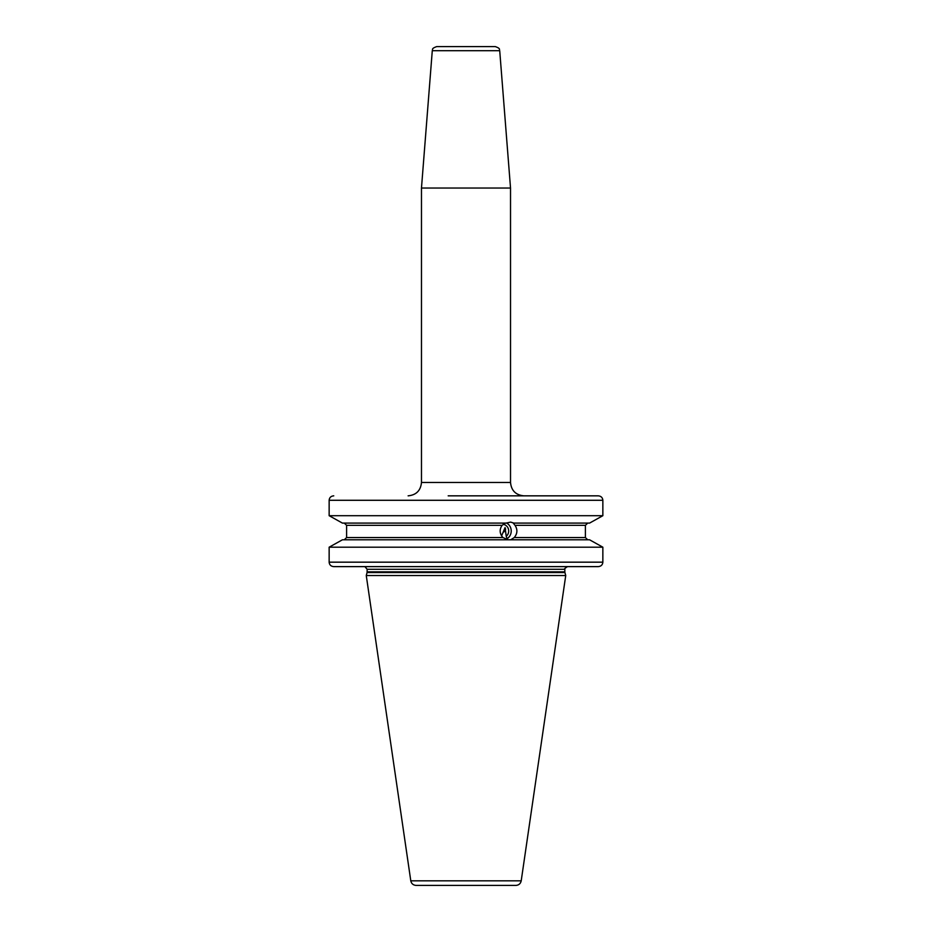 <?xml version="1.0" encoding="UTF-8"?>
<svg xmlns="http://www.w3.org/2000/svg" width="932" height="932" viewBox="0 0 932 932"><rect width="100%" height="100%" fill="white"/><g stroke="black" fill="none" stroke-linecap="round" stroke-linejoin="round"><path stroke-width="1.4" d="M333.749 495.836C330.942 496.104 329.404 497.583 329.147 500.286L329.147 515.699L342.428 523.097L329.147 515.699L602.853 515.699L602.853 500.286C602.596 497.583 601.058 496.104 598.251 495.836L448.187 495.836M548.365 495.836L523.877 495.836C515.769 495.043 511.318 490.582 510.526 482.473L510.526 188.031L421.474 188.031L432.285 50.701C433.205 49.582 430.689 48.72 436.724 46.6L495.276 46.6C501.311 48.72 498.795 49.582 499.715 50.701L432.285 50.701M575.498 495.836L598.251 495.836M575.498 566.621L598.251 566.621C601.058 566.353 602.596 564.862 602.853 562.171L602.853 547.189L589.572 539.791L602.853 547.189L329.147 547.189L342.428 539.791L329.147 547.189L329.147 562.171C329.404 564.862 330.942 566.353 333.749 566.621L497.164 566.621M508.08 539.791L502.942 537.566C499.54 533.605 499.272 529.527 502.127 525.322L346.599 525.322L346.599 537.566L346.599 525.322L344.281 523.097M502.942 537.566L346.599 537.566L344.281 539.791M589.572 523.097L602.853 515.699L589.572 523.097L513.229 523.097L515.023 525.322C517.749 529.574 517.481 533.652 514.243 537.566L510.713 539.791L589.572 539.791M342.428 523.097L506.123 523.097L510.596 522.095L513.835 523.097M502.127 525.322L505.517 523.097M587.719 539.791L585.401 537.566L585.401 525.322L587.719 523.097M342.428 539.791L511.318 539.791M598.251 566.621L333.749 566.621M510.922 566.621L516.503 566.621M497.735 566.621L503.303 566.621M367.068 572.539L366.264 575.522L565.736 575.522L564.932 572.539L367.068 572.539L367.161 569.289L564.839 569.289C563.93 569.196 564.827 568.31 567.506 566.621M410.791 880.833L521.209 880.833C520.569 883.653 518.809 885.179 515.92 885.4L416.08 885.4C413.191 885.179 411.431 883.653 410.791 880.833L366.264 575.522M466 885.4L423.699 885.4M501.591 535.923L505.074 527.582L506.227 536.308A6.675 6.279 90 0 0 503.094 524.367M506.227 536.308L507.078 538.684A8.901 8.365 90 0 0 506.46 522.968M505.598 528.933A7.351 3.961 -13.5 0 1 503.676 532.067M507.078 538.684L506.181 539.407M602.853 500.286L329.147 500.286M585.401 525.322L515.023 525.322M514.243 537.566L585.401 537.566M329.147 562.171L602.853 562.171M367.161 571.852L564.839 571.852L564.839 569.289M408.123 495.836C416.231 495.043 420.682 490.582 421.474 482.473L510.526 482.473M364.936 566.656L367.161 569.289M564.839 571.852L564.932 572.539M521.209 880.833L565.736 575.522M499.715 50.701L510.526 188.031M421.474 482.473L421.474 188.031"/></g></svg>
